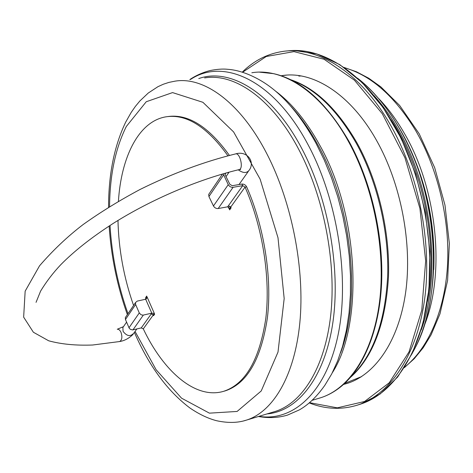 <?xml version="1.0" encoding="UTF-8"?>
<svg xmlns="http://www.w3.org/2000/svg" width="473" height="473" viewBox="0 0 473 473"><rect width="100%" height="100%" fill="white"/><g stroke="black" fill="none" stroke-linecap="round" stroke-linejoin="round"><path stroke-width="0.71" d="M379.027 98.869C388.097 108.388 396.398 119.639 403.93 132.629C437.176 188.479 445.536 272.998 424.458 325.17M360.716 377.135L360.231 377.141M299.267 76.052L299.953 75.775M281.181 75.757L281.867 75.65C312.399 70.465 350.392 93.66 376.514 140.357C401.08 183.784 412.527 244.074 405.598 292.746C398.603 341.476 374.971 374.752 347.093 383.443L343.499 384.448M146.092 299.031L146.068 298.096L146.991 296.76L146.713 298.221L145.666 299.226L137.235 301.1L135.497 302.596L135.621 304.517L139.281 312.931L140.978 314.734L143.012 315.154L151.792 313.156L154.352 313.469L153.406 314.781L151.248 313.912L153.264 314.988L143.295 328.871L141.256 327.913L132.641 329.929L130.335 329.35L129.141 328.073L125.451 319.5L125.339 317.608L125.984 316.65M146.068 298.096L145.779 297.434L146.695 296.051L145.838 297.57M227.655 206.819L242.755 185.653L245.055 187.113C262.669 227.058 270.651 278.301 265.802 318.441C259.523 359.705 245.552 383.97 223.877 391.242L225.349 390.828C247.054 383.544 261.061 359.291 267.369 318.051C272.241 277.941 264.271 226.744 246.658 186.835L245.055 187.113L230.735 207.068L228.394 205.779L230.534 207.34L229.251 209.131L229.103 208.085L227.655 206.819L218.177 208.534C216.161 208.694 214.588 207.836 213.471 205.962L208.924 196.543L208.688 194.427L209.385 193.398M153.264 314.988L153.571 315.686L154.659 314.131L153.755 315.438M153.701 315.456L153.406 314.781M133.569 305.446C123.849 277.746 118.652 249.413 117.978 220.453M118.421 201.303C121.153 157.142 138.636 121.443 165.733 116.861C186.161 113.591 206.89 126.563 227.909 155.771M146.039 299.066L145.625 297.612M225.349 390.828L223.877 391.242C195.834 399.856 163.611 371.695 143.295 328.871M230.735 207.068L231.12 207.848L229.647 209.894M230.534 207.34L230.907 208.096L229.618 209.882M223.161 173.816L228.258 184.647C229.417 186.563 231.025 187.45 233.088 187.308L218.177 208.534M167.974 116.547C188.219 113.727 208.694 126.675 229.405 155.392M225.355 173.189L225.136 174.779L229.878 184.369L232.296 185.7L241.957 184.056L242.755 185.653L233.088 187.308M226.756 172.799L228.879 172.45M246.658 186.835C245.528 184.896 243.962 183.967 241.957 184.056M109.559 206.63C109.854 175.028 115.442 148.315 126.326 126.48L146.252 101.736L172.562 92.596L202.899 102.298L233.609 131.932L260.132 179.166L278 237.748L284.178 298.558L278.006 352.083L261.22 390.976L237.109 411.445L209.421 413.154L181.531 398.16L156.102 369.715L135.059 331.461M127.994 313.682C117.854 285.142 111.859 255.733 110.02 225.455M108.559 207.251C108.571 174.289 114.283 145.909 125.7 122.117L131.198 112.408L135.331 106.472L139.86 100.986L148.244 93.045L157.935 86.689L163.28 84.253L168.92 82.403L174.791 81.202C203.42 76.135 240.361 102.044 266.949 153.979C292.018 202.414 305.02 269.515 299.823 322.893C294.578 376.342 272.844 411.752 246.604 420.065L243.601 420.917M204.632 77.933C234.129 72.807 271.786 98.148 298.558 149.048C323.804 196.531 336.516 262.403 330.733 315.012C324.892 367.692 302.324 402.878 275.304 411.421L273.589 411.936M198.772 78.577C229.63 67.479 271.969 91.91 301.502 147.996C328.688 198.879 341.116 270.674 332.501 324.957C323.869 379.364 296.873 411.475 267.009 413.916M190.483 79.482C222.913 57.617 273.453 79.322 307.958 144.525C338.059 200.351 350.103 280.696 337.574 337.273C325.075 394.056 292.237 421.745 258.968 416.341M189.815 79.559C195.97 75.461 202.663 72.475 209.894 70.595C216.93 69.182 222.907 68.751 227.838 69.306C237.937 70.051 248.763 73.723 260.31 80.327C280.82 92.188 299.391 113.171 316.017 143.284L324.236 159.986L331.52 177.866L337.752 196.667L342.836 216.12L346.685 235.932L349.251 255.81L350.493 275.457L350.416 294.584L349.039 312.925L346.407 330.225L342.588 346.271L337.663 360.875L331.733 373.889L324.916 385.193C316.863 396.628 308.295 404.888 299.202 409.967L287.507 415.093C278.349 417.83 268.658 418.298 258.429 416.5M290.812 106.259C300.739 117.038 309.85 130.087 318.158 145.406C352.113 206.453 361.342 298.966 340.572 352.817M275.392 90.999C291.859 103.238 306.735 121.472 320.026 145.702C359.344 215.57 363.554 324.437 332.312 372.777M251.843 72.759C282.635 67.55 321.333 91.993 348.341 141.291C373.818 187.278 386.074 251.21 379.417 302.596C372.7 354.052 348.891 388.853 320.712 397.74L318.926 398.278M259.582 72.156L273.737 73.682C301.271 79.884 326.346 102.422 348.95 141.291C371.329 181.803 383.834 236.346 381.569 284.007C379.198 331.674 362.797 369.49 340.182 387.227C334.039 392.058 327.547 395.564 320.712 397.74L312.15 400.324M291.575 80.168C315.491 88.9 337.007 109.842 356.134 143.006C377.046 180.71 389.031 230.942 387.677 275.741C385.134 322.172 373.02 355.72 351.338 376.378M290.564 79.665C315.172 87.818 337.338 108.944 357.074 143.041C378.217 181.129 390.178 232.036 388.469 277.131C385.513 323.875 372.89 357.239 350.605 377.235M298.847 76.088L300.999 75.946M299.929 76.005L300.982 75.946M344.445 67.728C371.051 75.337 394.825 96.356 415.779 130.779C438.039 169.003 450.13 220.4 447.47 265.986C444.697 311.571 427.864 348.642 404.651 367.16M242.584 72.257L266.264 56.494L293.958 51.622L324.076 59.261L354.413 80.156L382.302 113.727L404.953 157.751L419.929 208.445L425.665 260.96L421.768 310.217L409.056 351.847L389.249 382.775L364.571 401.488L337.302 407.838L309.508 402.683M242.253 72.15C253.83 60.715 267.304 53.816 282.688 51.451C317.164 46.017 360.201 71.807 390.237 124.588C418.853 174.283 432.381 243.997 424.482 300.225C416.524 356.536 389.344 394.772 357.623 405.048C341.565 410.008 325.436 409.299 309.247 402.907M286.721 51.013C321.084 46.183 363.648 71.985 393.394 124.115C422.017 173.709 435.515 243.288 427.562 299.427C419.545 355.649 392.294 393.849 360.497 404.149L358.611 404.74M391.088 119.811C423.211 168.589 438.294 244.021 427.497 301.266M374.025 95.587C382.545 105.03 390.396 115.974 397.58 128.408C432.097 186.599 441.741 274.577 421.13 330.119M358.445 79.026C373.575 91.017 387.198 107.389 399.307 128.142C439.293 194.787 444.336 298.841 413.177 351.356M229.251 209.131L228.14 206.855M146.991 296.76L154.352 313.469M141.256 327.913L151.792 313.156L145.666 299.226M145.223 299.326L145.926 298.303M213.471 205.962L228.258 184.647M223.516 175.045L208.924 196.543M225.893 173.041L224.988 174.366M128.993 327.765L139.281 312.931M143.337 315.095L132.96 329.876M135.621 304.517L125.451 319.5M238.25 169.819C243.447 173.496 247.255 173.378 249.673 169.476C255.006 161.204 246.711 150.42 235.56 153.914C204.247 161.63 172.479 173.449 140.245 189.371C119.616 200.369 100.601 212.081 83.183 224.515C67.562 236.447 53.006 250.223 39.525 265.838L25.158 291.161L23.65 317.147L33.388 332.253L48.684 340.791C61.289 344.243 75.946 345.651 92.655 345.012L119.58 341.547C124.488 340.773 129.005 338.355 133.132 334.299M239.616 169.411L240.609 169.523L239.161 169.6C243.82 168.861 240.042 152.389 235.56 153.914M124.157 325.672L122.868 327.553L123.057 326.825L117.263 329.249C118.717 329.066 119.971 330.124 121.035 332.424C122.495 337.107 122.01 340.146 119.58 341.547M126.575 322.131L122.868 327.553L123.075 331.354C126.989 336.474 130.696 336.924 134.196 332.685L136.833 328.96M273.495 411.965L246.604 420.065C237.895 422.968 227.868 423.181 216.516 420.704C207.889 418.451 198.997 414.194 189.839 407.933C167.395 390.958 148.906 365.783 134.391 332.407M127.361 314.616C117.215 285.999 111.137 256.467 109.139 226.029M361.532 376.614L344.622 383.432M360.668 376.963L361.266 376.786M404.344 367.651L414.218 358.735L423.223 347.72L431.104 334.807L440.002 313.806L447.6 280.507L449.35 243.524L444.975 205.099L434.699 167.732L419.22 133.835L399.638 105.461L380.848 86.872L368.81 78.27L356.482 71.778L344.031 67.438M281.867 75.65L286.059 75.177M357.623 405.048L360.497 404.149L380.121 394.027L397.687 376.999L412.255 353.325L422.939 323.674L428.976 289.18L429.833 251.411L425.316 212.3L415.596 173.952L401.222 138.412L383.065 107.495L362.188 82.592L339.738 64.606L316.827 53.928L294.466 50.522M357.464 78.134C389.521 102.789 417.535 151.809 428.579 206.731C439.541 261.675 432.57 317.554 412.604 352.592M409.18 146.79C427.332 185.771 435.527 226.703 433.765 269.58M146.689 298.209L146.169 298.971M228.719 207.298L229.103 208.085M230.469 206.654L231.084 207.901M208.688 194.427L222.511 174.005M125.339 317.608L135.497 302.596M229.08 172.16L226.041 176.606M248.272 171.457L239.001 184.559M239.161 169.6C198.542 179.243 151.041 199.517 113.207 223.422C91.579 237.363 74.09 251.139 60.745 264.738C53.124 272.791 46.413 281.571 40.613 291.078L36.049 302.348"/></g></svg>
